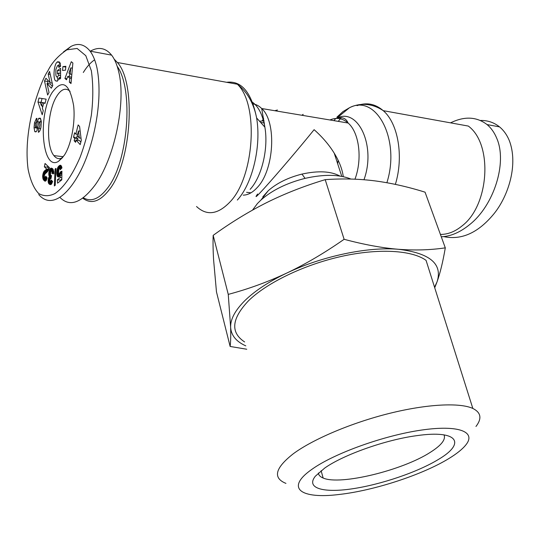 <?xml version="1.0" encoding="UTF-8"?>
<svg xmlns="http://www.w3.org/2000/svg" width="540" height="540" viewBox="0 0 540 540"><rect width="100%" height="100%" fill="white"/><g stroke="black" fill="none" stroke-linecap="round" stroke-linejoin="round"><path stroke-width="0.81" d="M82.782 198.18C91.139 204.593 100.022 201.71 109.424 189.54C131.531 162.067 136.478 83.16 117.396 62.512L114.19 59.157M257.607 194.002C254.171 198.801 256.345 196.938 264.141 188.399C276.183 175.176 301.077 145.908 314.111 129.674C322.306 136.937 329.002 144.754 334.206 153.137C339.302 161.467 342.32 169.31 343.271 176.668M263.668 118.584L262.265 120.717M395.375 184.376C403.886 156.539 398.156 123.336 383.245 110.66L468.329 126.07C493.067 144.119 489.301 205.234 462.173 225.815C455.146 231.593 447.896 234.468 440.424 234.434M262.811 196.823L268.292 190.681C276.878 183.114 288.103 177.586 301.961 174.089C318.263 170.519 330.919 171.173 339.937 176.067M252.524 210.101L257.438 203.526L260.975 200.016C272.16 190.195 286.855 182.979 305.066 178.369C323.973 174.137 339.289 174.359 351 179.057M62.62 157.619L62.363 157.775C59.204 159.462 56.39 158.733 53.906 155.601C45.63 145.901 47.264 111.098 56.66 96.356C61.27 89.033 65.745 87.372 70.099 91.355M34.047 127.669L34.513 122.857L36.41 118.395L36.997 118.409L36.403 122.297C35.519 123.316 35.221 125.091 35.532 127.609L36.403 126.968L37.395 121.675L38.61 118.51L40.23 118.118L41.297 121.527L40.979 127.143C40.311 130.356 39.434 132.057 38.333 132.253L38.732 128.23C39.845 126.623 40.115 124.497 39.541 121.851L38.772 122.735L36.977 130.586L36.207 131.686L34.763 131.537L34.047 127.669L35.681 127.892M37.091 128.041L37.206 130.079M34.513 122.857L35.843 123.039M58.57 75.256L59.035 72.954L57.463 74.007L57.463 70.436L60.581 68.324L60.581 78.449L59.434 79.205L59.292 77.713L57.227 81.216L55.404 80.777C52.792 77.807 54.155 63.781 57.233 62.066L57.699 61.742L59.623 62.201L60.257 63.423L60.581 66.285L58.887 67.439L58.516 65.738L57.551 65.563L55.877 69.363L55.856 75.148L56.471 76.748L57.49 77.004L58.57 75.256L60.581 75.593M60.581 77.544L59.67 77.362M59.292 77.713L60.581 77.929M64.24 155.372C71.24 144.983 75.559 122.378 73.622 105.611C69.505 83.086 62.35 78.719 52.144 92.509C37.395 115.364 42.134 171.835 58.448 161.359L64.24 155.372M63.484 51.914L70.929 46.46C78.111 42.7 84.51 44.267 90.119 51.152C93.13 55.242 95.425 60.865 96.998 68.02C103.714 101.966 92.691 148.574 79.778 172.489C66.697 197.215 50.402 208.217 38.752 194.582M59.933 197.39C69.572 207.238 81.223 203.209 94.885 185.308C114.089 159.55 126.475 102.62 118.706 71.827C117.058 64.706 114.689 59.137 111.611 55.127C105.658 47.851 98.557 46.535 90.308 51.185M83.302 72.495C86.846 66.731 90.619 62.492 94.628 59.792M117.18 66.285C133.94 89.424 128.149 162.175 107.595 187.994C99.184 199.044 91.098 202.298 83.342 197.762M443.664 236.615C461.639 240.401 478.447 232.733 494.1 213.611C508.41 195.892 518.535 164.329 509.227 140.387C506.905 134.818 503.671 130.316 499.541 126.893C493.952 122.438 487.559 120.292 480.364 120.454M450.556 122.85C464.434 116.053 476.604 116.627 487.06 124.578C491.15 127.994 494.37 132.53 496.706 138.193C507.587 162.682 493.817 205.45 469.814 224.478C460.229 232.308 450.711 236.405 441.275 236.776M344.115 239.294C363.953 244.613 382.077 247.941 398.493 249.291C368.024 246.557 321.982 256.176 286.747 273.078C305.593 264.107 324.716 252.841 344.115 239.294L325.202 179.651C304.216 185.99 284.695 193.644 266.639 202.628C248.582 211.714 230.762 222.622 213.172 235.359C212.902 242.582 213.05 250.769 213.604 259.929L216.472 291.911L230.135 346.457C230.722 341.915 230.884 335.516 230.627 327.254L228.258 294.388C248.353 289.042 267.847 281.941 286.747 273.078C268.826 281.664 254.853 290.858 244.823 300.659C235.103 310.406 230.371 319.268 230.627 327.254C231.127 335.36 236.183 341.564 245.781 345.863M475.956 426.485C482.085 418.547 481.046 412.54 472.838 408.449L426.067 260.361C411.959 250.169 378.648 248.083 341.24 256.459C303.838 264.829 266.74 282.845 248.481 300.8C231.532 318.762 230.249 332.478 244.634 341.948M472.838 408.449C459.864 402.442 427.113 403.994 389.293 413.424C351.486 422.847 313.099 439.162 293.416 453.674C275.036 468.065 272.551 477.974 285.95 483.395M448.996 458.474C422.516 474.788 374.099 490.583 339.161 494.471C301.064 499.284 284.324 488.342 312.377 468.997C334.625 453.222 384.001 435.456 421.402 430.083C458.96 424.582 476.415 431.912 465.885 444.879C462.456 449.159 456.827 453.695 448.996 458.474M444.008 434.855C445.966 439.459 441.437 445.257 430.427 452.257C402.678 470.333 340.106 485.642 323.143 478.028C320.207 476.84 318.62 475.173 318.391 473.026M324.743 468.045L315.374 476.172C305.606 488.234 323.176 493.142 352.134 488.828C381.071 484.576 417.852 472.082 438.703 459.27C466.04 443.158 458.123 429.664 416.765 435.652C385.918 439.702 343.46 454.741 324.743 468.045M434.552 287.219L437.056 281.826L434.72 287.773M246.767 349.245L230.135 346.457M398.493 249.291C414.896 250.519 430.502 250.047 445.298 247.853C442.935 261.697 440.188 273.024 437.056 281.826C442.807 263.945 429.955 253.098 398.493 249.291M228.258 294.388L213.172 235.359M445.298 247.853L425.054 192.173C407.943 186.82 391.304 183.067 375.158 180.907C359.08 178.848 342.428 178.429 325.202 179.651M47.952 70.72C51.813 62.782 58.111 55.823 66.852 49.835L77.105 48.445L85.799 55.681L91.361 70.781C93.278 84.436 93.272 99.293 91.334 115.344C88.56 130.748 84.794 144.767 80.041 157.397C72.367 175.109 64.064 187.124 55.134 193.462C49.295 196.405 43.808 196.432 38.678 193.523C33.878 188.568 30.341 180.428 28.073 169.101C25.846 151.99 27.297 132.597 32.434 110.923C38.117 90.997 43.295 77.591 47.952 70.72M52.097 173.637L51.86 171.173L51.3 170.964L50.747 171.916L50.49 174.704L50.942 175.547L51.536 175.554L51.01 178.605L50.2 178.747L49.761 180.765L50.497 181.751L51.178 180.023L52.61 181.481L51.59 183.944L50.22 184.599L48.789 183.641L48.161 181.825L48.35 178.646L49.484 176.573L48.877 175.203L48.877 172.429L50.072 168.885L50.828 168.224L51.806 168.23L53.136 169.351L53.764 171.869L53.798 173.806L52.097 173.637M60.203 169.796L59.812 168.48L58.907 168.811L58.597 172.631L58.86 173.549L59.468 173.711L60.365 171.869L61.911 171.187L61.79 179.867L57.584 183.148L57.409 179.773L60.244 177.538L60.271 175.122L58.792 176.931L57.53 176.553L56.761 173.543L57.058 169.661L58.205 166.766L60.507 165.267L61.506 166.259L61.972 167.893L60.203 169.796M81.29 140.319L80.19 144.619L76.147 140.09L75.587 142.31L74.176 140.724L74.736 138.51L73.521 137.153L74.621 132.766L75.843 134.116L78.158 124.922L79.596 126.482L81.29 140.319M54.338 185.949L55.094 169.067L55.971 168.352L55.228 185.254L54.338 185.949M42.647 175.919L43.679 171.895L46.636 169.007L44.361 166.82L45.056 163.472L49.457 167.663L48.047 171.031L44.982 174.069L44.341 175.473L44.624 177.714L45.178 177.653L45.779 176.155L47.176 177.923L46.291 180.326L45.077 181.17L43.241 179.442L42.647 175.919L44.267 176.094M62.552 70.463L62.91 66.596L65.867 66.292L65.502 70.187L62.552 70.463M66.508 79.778L64.922 78.442L71.28 61.715L72.88 62.984L71.003 83.558L69.363 82.175L69.775 78.178L67.716 76.464L66.508 79.778M43.234 110.68L42.208 114.784L37.982 102.047L38.981 98.024L46.123 99.151L45.07 103.356L43.679 103.012L42.363 108.277L43.234 110.68M50.159 82.809L48.181 74.041L49.572 71.422L52.772 85.536L51.334 88.202L47 83.444L49.025 92.468L47.635 95.04L44.503 80.98L45.961 78.226L50.159 82.809L52.225 83.14M52.13 172.658L53.804 172.841M51.131 168.136L51.692 168.203M50.828 168.224L52.09 168.365M50.544 168.379L52.468 168.595M50.382 168.527L52.697 168.784M50.072 168.885L53.048 169.222M53.136 169.344L52.394 171.031M49.781 169.364L52.907 169.709M49.511 169.958L52.643 170.303M49.43 170.188L52.556 170.532M49.201 170.89L51.178 171.106M49.019 171.646L50.78 171.835M48.877 172.429L50.584 172.618M48.836 172.76L50.524 172.949M48.769 173.603L50.45 173.785M48.776 174.366L50.47 174.548M48.782 174.488L50.49 174.67M48.877 175.203L50.821 175.412M49.039 175.824L51.442 176.081M49.194 176.162L51.388 176.398M49.484 176.573L51.327 176.776M49.228 176.823L51.28 177.039M48.917 177.221L51.206 177.471M48.661 177.721L51.118 177.984M48.559 177.957L51.077 178.22M48.35 178.646L50.159 178.841M48.195 179.442L49.876 179.618M48.188 179.503L49.862 179.685M48.107 180.32L49.775 180.495M48.101 181.096L49.862 181.285M51.266 181.886L51.759 183.681M48.161 181.825L51.287 182.149M48.29 182.52L51.415 182.844M48.391 182.851L51.516 183.175M48.566 183.263L51.698 183.587M48.789 183.641L51.604 183.924M49.066 183.951L51.381 184.187M49.39 184.221L51.138 184.397M49.761 184.437L50.868 184.545M49.862 184.484L50.733 184.572M50.929 181.028L52.299 181.17M50.706 181.535L52.535 181.724M50.497 181.751L52.474 181.953M50.18 181.771L52.454 182.007M51.617 170.944L53.69 171.173M51.86 171.173L53.71 171.376M52.049 171.693L53.764 171.882M52.097 171.936L53.777 172.118M60.062 169.047L60.824 169.128M60.156 165.267L60.676 165.328M60.089 165.281L60.737 165.355M59.778 165.382L60.986 165.517M59.434 165.571L61.216 165.773M59.063 165.854L61.425 166.124M58.894 165.989L61.52 166.286M58.529 166.361L61.675 166.718M61.681 166.739L60.689 168.419M58.205 166.766L61.371 167.123M57.922 167.225L61.081 167.582M57.665 167.717L60.831 168.075M57.47 168.197L59.231 168.399M57.247 168.899L58.813 169.074M57.058 169.661L58.597 169.83M56.916 170.492L58.509 170.667M56.842 171.072L58.495 171.254M56.767 171.923L58.543 172.118M56.741 172.746L58.664 172.955M56.761 173.543L59.92 173.887L60.116 175.419M56.822 174.278L59.987 174.623M56.93 174.994L60.095 175.338M57.085 175.608L59.832 175.905M57.287 176.128L59.488 176.364M57.53 176.553L59.123 176.722M57.571 176.594L59.069 176.756M57.841 176.877L58.684 176.965M60.271 175.122L61.85 175.291M60.244 177.538L61.817 177.707M61.796 179.145L60.575 180.103L60.608 180.785M57.409 179.773L60.575 180.103M60.365 171.869L61.898 172.037M60.244 172.334L61.891 172.517M60.021 172.976L61.884 173.178M59.859 173.286L61.877 173.502M59.542 173.671L61.87 173.927M59.468 173.711L61.87 173.975M59.137 173.785L61.87 174.089M59.515 168.284L61.412 168.5M59.812 168.48L61.277 168.642M59.859 168.554L61.216 168.71M80.089 130.511L79.927 131.146M75.843 134.116L77.598 134.352M77.551 134.345L76.741 137.572L77.956 138.929L77.612 140.279M73.521 137.153L76.741 137.572M74.736 138.51L77.956 138.929M74.176 140.724L75.924 140.947M76.147 140.09L79.373 140.508L80.825 142.128M78.455 130.95L77.261 135.689L79.306 137.957L78.455 130.95L80.17 131.18M79.306 137.957L81.027 138.186M55.094 169.067L55.937 169.162M42.714 175.115L44.395 175.291M42.633 176.722L44.3 176.897M42.64 176.85L44.334 177.032M42.7 177.593L47.135 178.065M45.799 177.923L46.474 179.975M42.815 178.274L45.92 178.598M42.991 178.882L46.096 179.206M43.052 179.037L46.15 179.368M43.241 179.442L46.346 179.766M43.47 179.82L46.399 180.124M43.753 180.198L46.204 180.454M44.078 180.542L46.001 180.745M44.159 180.623L45.927 180.812M44.489 180.9L45.671 181.028M44.793 181.082L45.407 181.143M45.664 176.573L46.157 176.627M45.414 177.262L46.771 177.404M45.178 177.653L47.135 177.863M47.709 166.003L47.466 167.171L49.127 168.75M44.361 166.82L47.466 167.171M46.636 169.007L48.938 169.263M46.393 169.27L48.823 169.54M46.096 169.553L48.695 169.844M45.974 169.661L48.641 169.958M45.677 169.898L48.519 170.215M45.259 170.188L48.35 170.532M45.225 170.215L48.33 170.559L46.589 172.631M44.834 170.525L47.945 170.869M44.489 170.843L47.594 171.187M44.179 171.18L47.284 171.524M43.916 171.531L47.014 171.875M43.679 171.895L46.784 172.24M43.524 172.199L46.629 172.537M43.267 172.807L46.015 173.104M43.052 173.468L45.32 173.711M42.869 174.204L44.759 174.407M42.849 174.319L44.699 174.515M62.91 66.596L65.792 67.095M64.922 78.442L66.879 78.773M67.716 76.464L70.882 76.997L71.55 77.551M69.775 78.178L71.469 78.455M69.363 82.175L71.105 82.465M72.475 67.466L72.218 68.121M70.011 73.913L68.958 76.673M70.828 67.885L68.951 73.042L70.193 74.061L70.828 67.885L72.407 68.155M70.193 74.061L71.847 74.345M43.679 103.012L45.103 103.221M42.032 98.51L41.094 102.276M37.982 102.047L40.23 102.384M42.174 105.914L42.62 107.251M40.142 102.134L41.472 105.813L42.255 102.661L40.142 102.134L45.144 103.073M42.255 102.661L45.137 103.093M41.472 105.813L42.923 106.029M57.699 61.742L59.508 62.059M60.028 62.876L58.475 65.63M57.247 77.112L58.023 80.399M57.463 70.436L60.581 70.963M59.035 72.954L60.581 73.21M38.462 128.223L40.669 128.52M38.826 118.267L40.534 118.503M41.074 119.988L40.48 121.946M48.181 74.041L50.24 74.385M48.08 80.534L47.574 81.479L48.053 83.612M44.503 80.98L47.574 81.479M47 83.444L50.085 83.936L52.319 86.38M259.544 121.223L264.053 120.825M337.655 163.721L338.121 160.238M301.907 115.27L303.163 114.352L302.306 115.337M277.459 110.018L274.752 110.714M237.337 200.056C252.416 183.816 261.482 146.212 256.615 117.95C254.536 106.812 248.886 92.941 237.35 84.233C258.977 104.112 254.441 176.884 230.006 201.94C217.944 214.529 206.786 216.054 196.526 206.51M251.127 101.324C257.985 105.509 262.568 114.129 264.884 127.177L256.615 117.95C251.438 92.286 241.448 80.406 226.638 82.296M243.209 195.149C247.982 195.062 252.632 192.544 257.162 187.603C274.178 170.336 276.946 121.972 261.704 108.527C258.836 105.671 255.697 104.126 252.295 103.876M341.253 117.572L338.283 121.372M333.976 120.65L335.468 118.793M336.953 117.099L342.988 111.584L349.441 107.757C357.925 103.43 370.528 102.121 383.245 110.66C375.206 103.781 366.485 102.114 357.075 105.658M363.974 179.739C376.367 145.847 357.851 106.927 336.575 118.267L349.441 107.757C375.968 93.413 400.768 139.104 386.883 182.716M58.408 65.617L60.581 65.995M57.233 62.066L59.839 62.519M35.006 131.774L35.829 131.882M39.508 121.817L41.324 122.067M38.732 128.23L40.682 128.493M38.61 118.51L40.689 118.8M37.395 121.675L39.083 121.905M36.403 126.968L37.935 127.17M329.92 119.968C336.481 117.16 342.549 118.179 348.125 123.026C359.215 132.503 362.576 158.963 354.969 179.192M336.575 118.267C344.831 115.999 347.072 120.919 348.125 123.026L261.704 108.527L264.884 127.183C268.603 148.567 261.758 176.843 250.128 189.365M250.985 192.807L246.591 192.321M53.906 155.601L63.308 156.722M34.763 131.537L36.16 131.72M58.516 65.738L60.581 66.096M90.119 51.152L111.611 55.127M499.541 126.886L487.06 124.578M323.143 478.028L321.118 470.711M66.852 49.835L70.929 46.46M62.363 157.775L58.448 161.359M55.404 80.777L57.382 81.101M39.541 121.851L41.324 122.101M35.991 127.892L37.753 128.135M260.591 122.391L264.377 122.992M268.292 190.681L260.975 200.016M301.961 174.089L305.066 178.369M341.779 176.371L334.206 153.137M237.35 84.233L117.396 62.512"/></g></svg>
